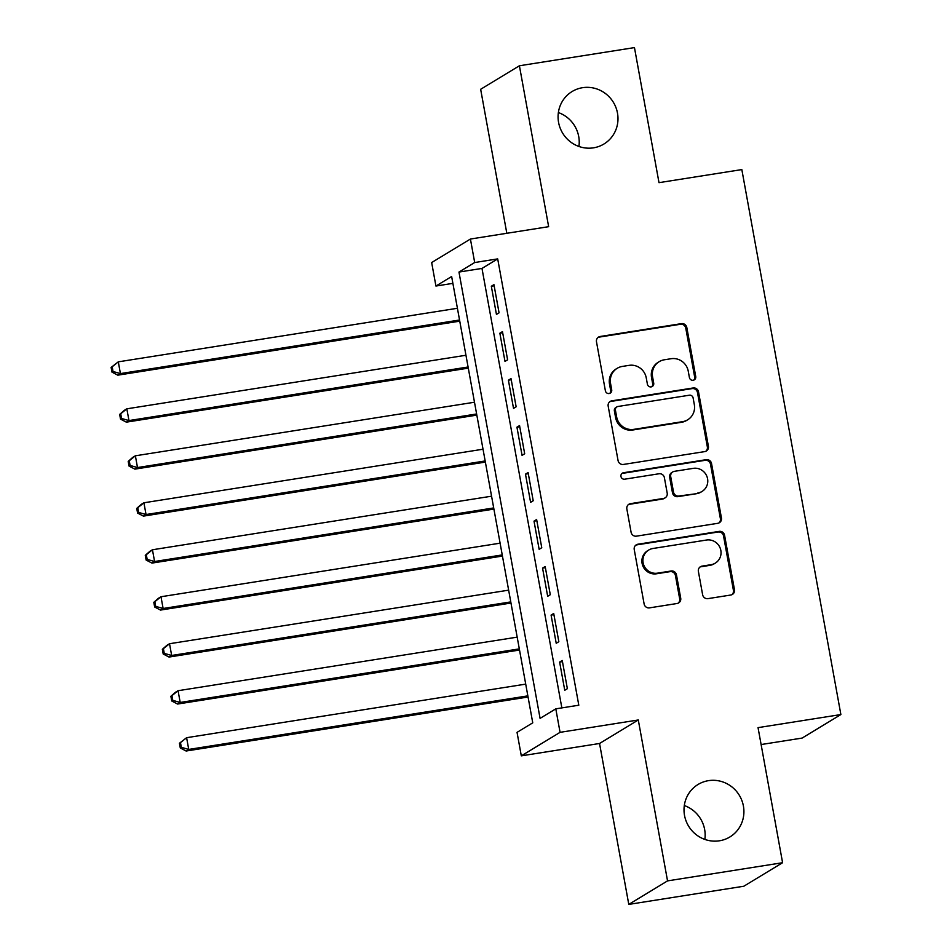 <?xml version="1.0" encoding="UTF-8"?>
<svg xmlns="http://www.w3.org/2000/svg" width="952" height="952" viewBox="0 0 952 952"><rect width="100%" height="100%" fill="white"/><g stroke="black" fill="none" stroke-linecap="round" stroke-linejoin="round"><path stroke-width="1.43" d="M693.151 380.264A3.296 3.189 58.8 0 0 695.733 376.528L686.82 327.536A4.712 4.546 58.8 0 0 681.465 323.632L600.165 336.484A4.712 4.546 58.8 0 0 596.487 341.804L605.389 390.808A3.296 3.189 58.8 0 0 610.256 393.117A3.296 3.189 58.8 0 0 611.708 389.808L610.553 383.466A15.065 14.566 58.8 0 1 622.334 366.425L629.105 365.354A15.065 14.566 58.8 0 1 646.241 377.825L647.396 384.168A3.296 3.189 58.8 0 0 652.263 386.488A3.296 3.189 58.8 0 0 653.715 383.168L652.572 376.825A15.065 14.566 58.8 0 1 664.341 359.785L671.112 358.714A15.065 14.566 58.8 0 1 688.248 371.185L689.403 377.527A3.296 3.189 58.8 0 0 693.151 380.264M693.722 380.11A3.296 3.189 58.8 0 0 694.686 377.17L685.773 328.166A4.712 4.546 58.8 0 0 680.418 324.275L599.117 337.115A4.712 4.546 58.8 0 0 598.058 337.425M609.697 393.39A3.296 3.189 58.8 0 0 610.66 390.439L609.506 384.096L610.553 383.466M651.715 386.75A3.296 3.189 58.8 0 0 652.667 383.799L651.525 377.468L652.572 376.825M708.502 780.652A30.69 29.679 58.8 0 0 698.042 784.484A30.69 29.679 58.8 0 0 686.059 820.933A30.69 29.679 58.8 0 0 719.426 840.794A30.69 29.679 58.8 0 0 729.886 836.963A30.69 29.679 58.8 0 0 741.87 800.525A30.69 29.679 58.8 0 0 708.502 780.652M582.564 87.691A30.69 29.679 58.8 0 0 572.104 91.523A30.69 29.679 58.8 0 0 560.121 127.961A30.69 29.679 58.8 0 0 593.501 147.834A30.69 29.679 58.8 0 0 603.949 144.002A30.69 29.679 58.8 0 0 615.944 107.552A30.69 29.679 58.8 0 0 582.564 87.691M702.624 594.726A4.712 4.546 58.8 0 0 707.979 598.63L730.791 595.024A4.712 4.546 58.8 0 0 734.468 589.693L724.579 535.286A4.712 4.546 58.8 0 0 719.224 531.383L637.911 544.223A4.712 4.546 58.8 0 0 634.234 549.554L644.123 603.973A4.712 4.546 58.8 0 0 649.478 607.864L677.039 603.508A4.712 4.546 58.8 0 0 680.716 598.189L676.479 574.901A4.712 4.546 58.8 0 0 671.124 570.998L657.463 573.163A12.59 12.174 58.8 0 1 648.693 550.054A12.59 12.174 58.8 0 1 652.977 548.483L706.503 540.034A12.59 12.174 58.8 0 1 715.285 563.132A12.59 12.174 58.8 0 1 710.989 564.703L702.064 566.119A4.712 4.546 58.8 0 0 698.387 571.438L702.624 594.726M555.801 708.847L560.062 732.338L521.303 755.852L517.043 732.362L532.751 722.83L451.641 276.508L435.933 286.04L431.661 262.55L470.419 239.035L474.691 262.526L458.971 272.058L540.082 718.379L555.801 708.847L578.804 705.206L497.694 258.896L474.691 262.526M470.419 239.035L548.649 226.683L519.411 65.771L634.46 47.6L658.998 182.665L741.834 169.587L840.878 714.559L758.042 727.637L782.592 862.714L667.542 880.886L638.292 719.974L560.062 732.338M704.73 451.605A4.712 4.546 58.8 0 0 708.407 446.286L698.518 391.867A4.712 4.546 58.8 0 0 693.163 387.964L611.85 400.816A4.712 4.546 58.8 0 0 608.173 406.135L618.062 460.554A4.712 4.546 58.8 0 0 623.417 464.445L704.73 451.605M711.549 463.576L721.438 517.983A4.712 4.546 58.8 0 1 717.76 523.314L636.448 536.154A4.712 4.546 58.8 0 1 631.093 532.263L626.856 508.975A4.712 4.546 58.8 0 1 630.545 503.644L663.52 498.432A4.712 4.546 58.8 0 0 667.197 493.112L664.389 477.666A4.712 4.546 58.8 0 0 659.034 473.763L624.702 479.189A3.296 3.189 58.8 0 1 622.406 473.144A3.296 3.189 58.8 0 1 623.524 472.727L706.194 459.673A4.712 4.546 58.8 0 1 711.549 463.576L710.501 464.207L720.39 518.626L721.438 517.983M782.592 862.714L743.833 886.229L628.784 904.4L667.542 880.886M519.411 65.771L480.653 89.286L506.821 233.288M499.062 312.827L493.945 284.648L491.327 286.231L496.444 314.422L499.062 312.827M507.606 359.808L502.477 331.629L499.859 333.212L504.988 361.403L507.606 359.808M516.139 406.79L511.022 378.61L508.404 380.193L513.521 408.384L516.139 406.79M524.683 453.771L519.554 425.592L516.936 427.174L522.065 455.365L524.683 453.771M533.215 500.752L528.098 472.561L525.48 474.155L530.597 502.347L533.215 500.752M541.759 547.733L536.63 519.542L534.012 521.137L539.141 549.328L541.759 547.733M550.292 594.714L545.175 566.523L542.557 568.118L547.674 596.309L550.292 594.714M558.836 641.696L553.707 613.504L551.089 615.099L556.218 643.29L558.836 641.696M497.694 258.896L481.986 268.428L561.847 707.883M559.633 662.08L564.75 690.271L567.368 688.677L562.251 660.486L559.633 662.08L562.453 661.628M761.112 744.547L802.119 738.074L840.878 714.559M704.861 839.426A30.69 29.679 58.8 0 0 684.309 805.535M578.935 146.465A30.69 29.679 58.8 0 0 558.372 112.574M638.292 719.974L599.546 743.488L628.784 904.4M599.546 743.488L521.303 755.852M452.89 283.363L435.933 286.04M481.986 268.428L458.971 272.058M491.327 286.231L494.147 285.79M499.859 333.212L502.692 332.772M508.404 380.193L511.224 379.753M516.936 427.174L519.768 426.734M525.48 474.155L528.3 473.703M534.012 521.137L536.845 520.684M542.557 568.118L545.377 567.666M551.089 615.099L553.921 614.647M659.212 361.665L658.165 362.295A15.065 14.566 58.8 0 0 651.525 377.468M617.193 368.305L616.146 368.936A15.065 14.566 58.8 0 0 609.506 384.096M705.789 451.296A4.712 4.546 58.8 0 0 707.36 446.916L697.471 392.498A4.712 4.546 58.8 0 0 692.116 388.606L610.803 401.447A4.712 4.546 58.8 0 0 609.744 401.756M693.115 397.936A3.296 3.189 58.8 0 0 689.367 395.211L617.991 406.48A3.296 3.189 58.8 0 0 615.42 410.205L616.634 416.893A15.065 14.566 58.8 0 0 633.77 429.364L682.56 421.665A15.065 14.566 58.8 0 0 694.329 404.624L693.115 397.936M616.872 406.897L615.825 407.527A3.296 3.189 58.8 0 0 614.373 410.847L615.42 410.205M687.689 419.784L686.642 420.427A15.065 14.566 58.8 0 1 681.513 422.295L632.723 430.007A15.065 14.566 58.8 0 1 615.587 417.535L614.373 410.847M718.819 523.005A4.712 4.546 58.8 0 0 720.39 518.626M665.115 497.848L664.068 498.491A4.712 4.546 58.8 0 1 662.473 499.074L629.498 504.286A4.712 4.546 58.8 0 0 628.439 504.584M710.501 464.207A4.712 4.546 58.8 0 0 705.146 460.316L622.477 473.37A3.296 3.189 58.8 0 0 621.918 473.513M697.733 493.029A12.59 12.174 58.8 0 0 706.943 476.512A12.59 12.174 58.8 0 0 693.246 468.36L674.385 471.335A4.712 4.546 58.8 0 0 670.708 476.666L673.516 492.113A4.712 4.546 58.8 0 0 678.871 496.016L696.686 493.671A12.59 12.174 58.8 0 0 700.981 492.101L702.029 491.458M672.79 471.93L671.743 472.561A4.712 4.546 58.8 0 0 669.661 477.297L670.708 476.666M696.686 493.671L677.824 496.647A4.712 4.546 58.8 0 1 672.469 492.743L669.661 477.297M715.285 563.132L714.238 563.774A12.59 12.174 58.8 0 1 709.942 565.345L701.017 566.749A4.712 4.546 58.8 0 0 699.958 567.059M648.693 550.054L647.646 550.696A12.59 12.174 58.8 0 0 656.416 573.794L657.463 573.163M678.098 603.211A4.712 4.546 58.8 0 0 679.668 598.82L675.432 575.532A4.712 4.546 58.8 0 0 670.077 571.64L656.416 573.794M731.85 594.714A4.712 4.546 58.8 0 0 733.421 590.335L723.532 535.917A4.712 4.546 58.8 0 0 718.177 532.013L636.864 544.865A4.712 4.546 58.8 0 0 635.805 545.163M457.412 308.269L118.298 361.843L120.428 373.589L117.81 375.171L459.757 321.157M113.026 371.482L112.169 366.794L111.122 367.424L111.979 372.125L113.026 371.482L120.428 373.589L459.554 320.015M111.122 367.424L118.298 361.843L112.169 366.794M117.81 375.171L111.979 372.125M465.956 355.251L126.83 408.825L128.972 420.57L126.354 422.152L468.289 368.138M121.558 418.463L120.714 413.763L119.666 414.406L120.511 419.106L121.558 418.463L128.972 420.57L468.087 366.996M119.666 414.406L124.212 410.407L126.83 408.825L120.714 413.763M126.354 422.152L120.511 419.106M474.489 402.232L135.374 455.806L137.504 467.551L134.886 469.134L476.833 415.12M130.103 465.445L129.246 460.744L128.199 461.387L129.055 466.087L130.103 465.445L137.504 467.551L476.619 413.977M128.199 461.387L132.756 457.388L135.374 455.806L129.246 460.744M134.886 469.134L129.055 466.087M483.033 449.213L143.907 502.787L146.049 514.532L143.431 516.115L485.365 462.101M138.635 512.426L137.778 507.725L136.731 508.368L137.588 513.068L138.635 512.426L146.049 514.532L485.163 460.958M136.731 508.368L141.289 504.37L143.907 502.787L137.778 507.725M143.431 516.115L137.588 513.068M491.565 496.194L152.451 549.768L154.581 561.513L151.963 563.096L493.909 509.082M147.179 559.407L146.322 554.707L145.275 555.349L146.132 560.05L147.179 559.407L154.581 561.513L493.695 507.94M145.275 555.349L149.833 551.351L152.451 549.768L146.322 554.707M151.963 563.096L146.132 560.05M500.097 543.175L160.983 596.749L163.125 608.495L160.507 610.077L502.442 556.063M155.711 606.388L154.855 601.688L153.808 602.33L154.664 607.019L155.711 606.388L163.125 608.495L502.239 554.921M153.808 602.33L158.365 598.332L160.983 596.749L154.855 601.688M160.507 610.077L154.664 607.019M508.642 590.157L169.527 643.731L171.657 655.476L169.04 657.058L510.986 603.044M164.256 653.369L163.399 648.669L162.352 649.312L163.208 654L164.256 653.369L171.657 655.476L510.772 601.902M162.352 649.312L166.909 645.313L169.527 643.731L163.399 648.669M169.04 657.058L163.208 654M517.174 637.138L178.06 690.712L180.202 702.457L177.584 704.04L519.518 650.026M172.788 700.351L171.931 695.65L170.884 696.293L171.741 700.981L172.788 700.351L180.202 702.457L519.316 648.883M170.884 696.293L175.442 692.294L178.06 690.712L171.931 695.65M177.584 704.04L171.741 700.981M525.718 684.119L186.604 737.693L188.734 749.426L186.116 751.021L528.062 697.007M181.332 747.332L180.475 742.631L179.428 743.262L180.285 747.963L181.332 747.332L188.734 749.426L527.848 695.864M179.428 743.262L186.604 737.693L180.475 742.631M186.116 751.021L180.285 747.963M694.686 377.17L695.733 376.528M610.66 390.439L611.708 389.808M652.667 383.799L653.715 383.168M599.117 337.115L600.165 336.484M680.418 324.275L681.465 323.632M685.773 328.166L686.82 327.536M610.803 401.447L611.85 400.816M692.116 388.606L693.163 387.964M697.471 392.498L698.518 391.867M707.36 446.916L708.407 446.286M615.587 417.535L616.634 416.893M632.723 430.007L633.77 429.364M681.513 422.295L682.56 421.665M629.498 504.286L630.545 503.644M662.473 499.074L663.52 498.432M622.477 473.37L623.524 472.727M705.146 460.316L706.194 459.673M672.469 492.743L673.516 492.113M677.824 496.647L678.871 496.016M701.017 566.749L702.064 566.119M709.942 565.345L710.989 564.703M670.077 571.64L671.124 570.998M675.432 575.532L676.479 574.901M679.668 598.82L680.716 598.189M636.864 544.865L637.911 544.223M718.177 532.013L719.224 531.383M723.532 535.917L724.579 535.286M733.421 590.335L734.468 589.693"/></g></svg>
